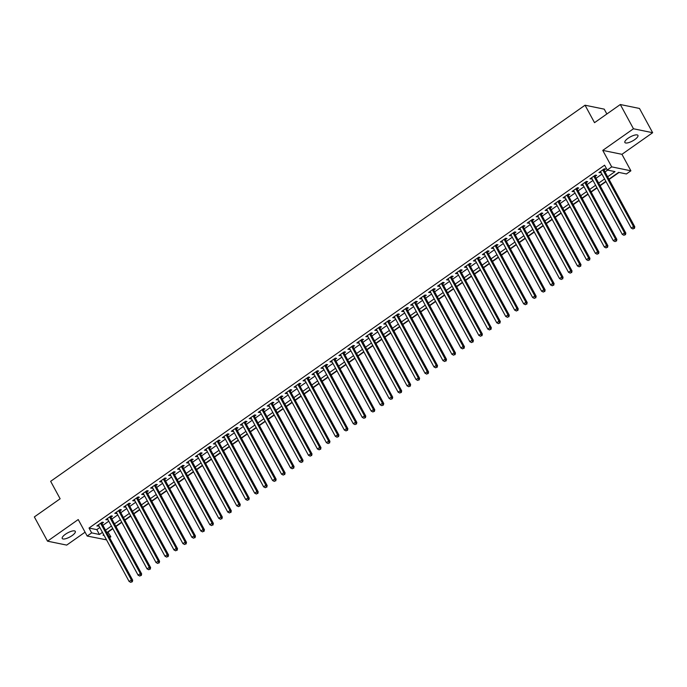 <?xml version="1.0" encoding="UTF-8"?>
<svg xmlns="http://www.w3.org/2000/svg" width="687" height="687" viewBox="0 0 687 687"><rect width="100%" height="100%" fill="white"/><g stroke="black" fill="none" stroke-linecap="round" stroke-linejoin="round"><path stroke-width="1.03" d="M72.083 535.611A7.437 2.327 151.5 0 0 75.295 531.377A7.437 2.327 151.5 0 0 65.445 534.246A7.437 2.327 151.5 0 0 62.225 538.479A7.437 2.327 151.5 0 0 72.083 535.611M634.719 139.624A7.437 2.327 151.5 0 0 637.94 135.399A7.437 2.327 151.5 0 0 628.081 138.267A7.437 2.327 151.5 0 0 624.869 142.492A7.437 2.327 151.5 0 0 634.719 139.624M107.807 531.884L110.847 536.822L109.602 537.689M106.528 539.853L87.172 536.04L91.663 532.88L99.435 534.477L102.457 532.356M606.861 113.99L604.225 109.147L585.041 105.214L50.649 481.321L60.13 498.779L34.35 516.925L47.515 541.167L66.699 545.1L85.076 532.167M585.041 105.214L594.521 122.672L620.301 104.527L639.485 108.46L652.65 132.711L633.466 128.77L602.757 150.384L611.705 166.872L630.889 170.805L626.407 173.966L618.635 172.368L608.94 179.187M602.757 150.384L621.941 154.317L652.65 132.711M621.941 154.317L630.889 170.805M108.211 531.97L112.866 528.698M115.94 526.534L121.831 522.386M124.905 520.222L130.796 516.074M133.871 513.91L139.762 509.763M142.836 507.599L148.727 503.451M151.801 501.287L157.692 497.139M160.767 494.975L166.658 490.836M169.741 488.672L175.632 484.524M178.706 482.36L184.597 478.212M187.671 476.048L193.562 471.9M196.637 469.736L202.528 465.588M205.602 463.424L211.493 459.277M214.567 457.113L220.458 452.973M223.533 450.809L229.424 446.662M232.498 444.498L238.389 440.35M241.463 438.186L247.354 434.038M250.437 431.874L256.328 427.726M259.403 425.562L265.294 421.414M268.368 419.25L274.259 415.103M277.333 412.939L283.224 408.799M286.299 406.635L292.19 402.488M295.264 400.323L301.155 396.176M304.229 394.012L310.12 389.864M313.195 387.7L319.086 383.552M322.169 381.388L328.06 377.24M331.134 375.076L337.025 370.928M340.099 368.764L345.99 364.625M349.065 362.461L354.956 358.313M358.03 356.149L363.921 352.002M366.995 349.838L372.886 345.69M375.961 343.526L381.852 339.378M384.926 337.214L390.817 333.066M393.891 330.902L399.782 326.763M402.865 324.59L408.756 320.451M411.831 318.287L417.722 314.139M420.796 311.975L426.687 307.828M429.761 305.663L435.652 301.516M438.727 299.352L444.618 295.204M447.692 293.04L453.583 288.892M456.657 286.728L462.549 282.589M465.623 280.425L471.514 276.277M474.588 274.113L480.488 269.965M483.562 267.801L489.453 263.653M492.527 261.489L498.418 257.342M501.493 255.178L507.384 251.03M510.458 248.866L516.349 244.718M519.424 242.554L525.315 238.415M528.389 236.251L534.28 232.103M537.354 229.939L543.245 225.791M546.32 223.627L552.211 219.479M555.294 217.315L561.185 213.168M564.259 211.003L570.15 206.856M573.224 204.692L579.115 200.544M582.19 198.38L588.081 194.241M591.155 192.077L597.046 187.929M600.12 185.765L606.011 181.617M609.086 179.453L619.039 172.454M620.301 104.527L633.466 128.77M101.925 523.554L103.497 522.446L102.2 522.18L96.824 525.967L98.851 525.718M110.89 517.242L112.462 516.135L111.165 515.868L105.789 519.655L107.816 519.406M119.856 510.93L121.427 509.823L120.131 509.556L114.755 513.344L116.781 513.095M128.83 504.619L130.393 503.511L129.096 503.245L123.72 507.032L125.747 506.783M137.795 498.307L139.358 497.208L138.061 496.941L132.685 500.72L134.721 500.471M146.76 491.995L148.332 490.896L147.035 490.63L141.651 494.417L143.686 494.159M155.726 485.683L157.297 484.584L156.001 484.318L150.616 488.105L152.651 487.847M164.691 479.38L166.263 478.272L164.966 478.006L159.582 481.793L161.617 481.544M173.656 473.068L175.228 471.96L173.931 471.694L168.547 475.481L170.582 475.232M182.622 466.756L184.193 465.649L182.897 465.382L177.521 469.169L179.547 468.92M191.587 460.445L193.159 459.337L191.862 459.071L186.486 462.858L188.513 462.609M200.561 454.133L202.124 453.034L200.827 452.767L195.452 456.554L197.478 456.297M209.526 447.821L211.089 446.722L209.793 446.456L204.417 450.243L206.452 449.985M218.492 441.509L220.055 440.41L218.767 440.144L213.382 443.931L215.417 443.673M227.457 435.206L229.029 434.098L227.732 433.832L222.348 437.619L224.383 437.37M236.422 428.894L237.994 427.786L236.697 427.52L231.313 431.307L233.348 431.058M245.388 422.582L246.959 421.475L245.663 421.208L240.278 424.995L242.313 424.746M254.353 416.27L255.925 415.163L254.628 414.905L249.252 418.684L251.279 418.435M263.319 409.959L264.89 408.859L263.593 408.593L258.218 412.38L260.244 412.123M272.284 403.647L273.855 402.548L272.559 402.281L267.183 406.069L269.21 405.811M281.258 397.344L282.821 396.236L281.524 395.97L276.148 399.757L278.175 399.508M290.223 391.032L291.786 389.924L290.489 389.658L285.114 393.445L287.149 393.196M299.188 384.72L300.76 383.612L299.463 383.346L294.079 387.133L296.114 386.884M308.154 378.408L309.725 377.3L308.429 377.034L303.044 380.821L305.08 380.572M317.119 372.096L318.691 370.997L317.394 370.731L312.01 374.509L314.045 374.26M326.085 365.785L327.656 364.685L326.359 364.419L320.975 368.206L323.01 367.949M335.05 359.473L336.621 358.374L335.325 358.107L329.949 361.894L331.976 361.637M344.015 353.17L345.587 352.062L344.29 351.796L338.914 355.583L340.941 355.334M352.981 346.858L354.552 345.75L353.255 345.484L347.88 349.271L349.906 349.022M361.955 340.546L363.517 339.438L362.221 339.172L356.845 342.959L358.88 342.71M370.92 334.234L372.483 333.126L371.186 332.86L365.81 336.647L367.846 336.398M379.885 327.922L381.457 326.823L380.16 326.557L374.776 330.344L376.811 330.086M388.851 321.61L390.422 320.511L389.125 320.245L383.741 324.032L385.776 323.775M397.816 315.299L399.387 314.199L398.091 313.933L392.706 317.72L394.742 317.463M406.781 308.995L408.353 307.888L407.056 307.621L401.672 311.409L403.707 311.159M415.747 302.684L417.318 301.576L416.021 301.31L410.646 305.097L412.672 304.848M424.712 296.372L426.284 295.264L424.987 294.998L419.611 298.785L421.638 298.536M433.686 290.06L435.249 288.952L433.952 288.686L428.576 292.473L430.603 292.224M442.651 283.748L444.214 282.649L442.917 282.383L437.542 286.17L439.577 285.912M451.617 277.436L453.18 276.337L451.891 276.071L446.507 279.858L448.542 279.6M460.582 271.133L462.153 270.025L460.857 269.759L455.472 273.546L457.508 273.297M469.547 264.821L471.119 263.714L469.822 263.447L464.438 267.234L466.473 266.985M478.513 258.51L480.084 257.402L478.787 257.136L473.403 260.923L475.438 260.674M487.478 252.198L489.05 251.09L487.753 250.824L482.377 254.611L484.404 254.362M496.443 245.886L498.015 244.787L496.718 244.52L491.342 248.299L493.369 248.05M505.409 239.574L506.98 238.475L505.684 238.209L500.308 241.996L502.334 241.738M514.383 233.262L515.946 232.163L514.649 231.897L509.273 235.684L511.3 235.426M523.348 226.959L524.911 225.851L523.614 225.585L518.238 229.372L520.274 229.123M532.313 220.647L533.885 219.539L532.588 219.273L527.204 223.06L529.239 222.811M541.279 214.335L542.85 213.228L541.554 212.961L536.169 216.749L538.204 216.499M550.244 208.024L551.816 206.916L550.519 206.65L545.135 210.437L547.17 210.188M559.209 201.712L560.781 200.613L559.484 200.346L554.1 204.125L556.135 203.876M568.175 195.4L569.746 194.301L568.45 194.035L563.074 197.822L565.1 197.564M577.14 189.088L578.712 187.989L577.415 187.723L572.039 191.51L574.066 191.252M586.105 182.785L587.677 181.677L586.38 181.411L581.004 185.198L583.031 184.949M595.079 176.473L596.642 175.365L595.346 175.099L589.97 178.886L592.005 178.637M607.643 176.799L615.002 171.621L607.222 170.032L604.594 165.181L89.027 528.037L96.807 529.634L99.821 527.504M102.895 525.34L108.786 521.193M111.869 519.029L117.76 514.881M120.835 512.717L126.726 508.569M129.8 506.405L135.691 502.266M138.765 500.102L144.656 495.954M147.731 493.79L153.622 489.642M156.696 487.478L162.587 483.33M165.661 481.166L171.552 477.018M174.627 474.854L180.518 470.707M183.592 468.543L189.483 464.403M192.566 462.231L198.457 458.092M201.531 455.928L207.422 451.78M210.497 449.616L216.388 445.468M219.462 443.304L225.353 439.156M228.428 436.992L234.319 432.844M237.393 430.68L243.284 426.533M246.358 424.368L252.249 420.229M255.324 418.065L261.215 413.918M264.297 411.753L270.189 407.606M273.263 405.442L279.154 401.294M282.228 399.13L288.119 394.982M291.194 392.818L297.085 388.67M300.159 386.506L306.05 382.358M309.124 380.194L315.015 376.055M318.09 373.891L323.981 369.743M327.055 367.579L332.946 363.432M336.02 361.268L341.911 357.12M344.994 354.956L350.885 350.808M353.96 348.644L359.851 344.496M362.925 342.332L368.816 338.184M371.89 336.02L377.781 331.881M380.856 329.717L386.747 325.569M389.821 323.405L395.712 319.257M398.786 317.093L404.677 312.946M407.752 310.782L413.643 306.634M416.717 304.47L422.617 300.322M425.691 298.158L431.582 294.019M434.656 291.855L440.547 287.707M443.622 285.543L449.513 281.395M452.587 279.231L458.478 275.083M461.552 272.919L467.443 268.772M470.518 266.608L476.409 262.46M479.483 260.296L485.374 256.148M488.448 253.984L494.339 249.845M497.422 247.681L503.313 243.533M506.388 241.369L512.279 237.221M515.353 235.057L521.244 230.909M524.318 228.745L530.209 224.597M533.284 222.433L539.175 218.286M542.249 216.122L548.14 211.974M551.214 209.81L557.105 205.671M560.18 203.507L566.071 199.359M569.145 197.195L575.036 193.047M578.119 190.883L584.01 186.735M587.084 184.571L592.975 180.423M596.05 178.259L601.941 174.112M605.015 171.948L607.626 170.11M604.045 170.161L605.608 169.054L604.311 168.787L598.935 172.574L600.97 172.325M87.172 536.04L78.224 519.552L47.515 541.167M89.027 528.037L91.663 532.88M607.222 170.032L611.705 166.872M103.754 534.744L103.067 535.225L104.132 535.439M108.915 536.427L110.847 536.822M605.865 181.351L599.974 185.499M596.9 187.663L591.009 191.81M587.935 193.974L582.044 198.122M578.969 200.286L573.078 204.425M570.004 206.589L564.113 210.737M561.039 212.901L555.148 217.049M552.073 219.213L546.182 223.361M543.108 225.525L537.208 229.673M534.134 231.837L528.243 235.985M525.169 238.149L519.278 242.288M516.203 244.46L510.312 248.6M507.238 250.764L501.347 254.911M498.273 257.075L492.381 261.223M489.307 263.387L483.416 267.535M480.342 269.699L474.451 273.847M471.376 276.011L465.485 280.159M462.403 282.323L456.512 286.462M453.437 288.626L447.546 292.774M444.472 294.938L438.581 299.085M435.506 301.25L429.615 305.397M426.541 307.561L420.65 311.709M417.576 313.873L411.685 318.021M408.61 320.185L402.719 324.333M399.645 326.497L393.754 330.636M390.68 332.8L384.789 336.948M381.706 339.112L375.815 343.26M372.74 345.424L366.849 349.571M363.775 351.735L357.884 355.883M354.81 358.047L348.919 362.195M345.844 364.359L339.953 368.498M336.879 370.671L330.988 374.81M327.914 376.974L322.023 381.122M318.948 383.286L313.057 387.434M309.983 389.598L304.083 393.745M301.009 395.91L295.118 400.057M292.044 402.221L286.153 406.369M283.078 408.533L277.187 412.672M274.113 414.836L268.222 418.984M265.148 421.148L259.257 425.296M256.182 427.46L250.291 431.608M247.217 433.772L241.326 437.92M238.252 440.084L232.361 444.231M229.278 446.395L223.387 450.543M220.312 452.707L214.421 456.846M211.347 459.01L205.456 463.158M202.382 465.322L196.491 469.47M193.416 471.634L187.525 475.782M184.451 477.946L178.56 482.094M175.486 484.258L169.595 488.405M166.52 490.57L160.629 494.717M157.555 496.881L151.664 501.021M148.581 503.185L142.69 507.332M139.616 509.496L133.725 513.644M130.65 515.808L124.759 519.956M121.685 522.12L115.794 526.268M112.72 528.432L106.829 532.58M105.532 530.192L111.423 526.044M114.497 523.88L120.388 519.733M123.462 517.569L129.354 513.421M132.428 511.257L138.319 507.109M141.393 504.945L147.293 500.797M150.367 498.633L156.258 494.494M159.332 492.33L165.224 488.182M168.298 486.018L174.189 481.87M177.263 479.706L183.154 475.559M186.229 473.395L192.12 469.247M195.194 467.083L201.085 462.935M204.159 460.771L210.05 456.623M213.125 454.459L219.016 450.32M222.099 448.156L227.99 444.008M231.064 441.844L236.955 437.696M240.029 435.532L245.92 431.384M248.995 429.22L254.886 425.073M257.96 422.909L263.851 418.761M266.925 416.597L272.816 412.458M275.891 410.294L281.782 406.146M284.856 403.982L290.747 399.834M293.821 397.67L299.712 393.522M302.795 391.358L308.686 387.21M311.761 385.046L317.652 380.899M320.726 378.735L326.617 374.587M329.691 372.423L335.582 368.284M338.657 366.119L344.548 361.972M347.622 359.808L353.513 355.66M356.587 353.496L362.478 349.348M365.553 347.184L371.444 343.036M374.518 340.872L380.418 336.724M383.492 334.56L389.383 330.413M392.457 328.249L398.348 324.109M401.423 321.945L407.314 317.798M410.388 315.634L416.279 311.486M419.353 309.322L425.244 305.174M428.319 303.01L434.21 298.862M437.284 296.698L443.175 292.55M446.249 290.386L452.14 286.247M455.223 284.075L461.114 279.935M464.189 277.771L470.08 273.624M473.154 271.459L479.045 267.312M482.119 265.148L488.01 261M491.085 258.836L496.976 254.688M500.05 252.524L505.941 248.376M509.015 246.212L514.907 242.073M517.981 239.909L523.872 235.761M526.946 233.597L532.837 229.449M535.92 227.285L541.811 223.138M544.885 220.974L550.776 216.826M553.851 214.662L559.742 210.514M562.816 208.35L568.707 204.202M571.782 202.038L577.673 197.899M580.747 195.735L586.638 191.587M589.712 189.423L595.603 185.275M598.678 183.111L604.569 178.964M96.807 529.634L99.435 534.477M599.768 171.99L600.232 172.841M590.803 178.302L591.267 179.152M581.837 184.614L582.301 185.464M572.872 190.917L573.336 191.776M563.907 197.229L564.37 198.088M554.933 203.541L555.397 204.391M545.967 209.853L546.431 210.703M537.002 216.165L537.466 217.015M528.037 222.476L528.501 223.327M519.071 228.788L519.535 229.638M510.106 235.091L510.57 235.95M501.141 241.403L501.604 242.262M492.175 247.715L492.639 248.565M483.21 254.027L483.665 254.877M474.236 260.339L474.7 261.189M465.271 266.65L465.734 267.501M456.305 272.962L456.769 273.812M447.34 279.265L447.804 280.124M438.375 285.577L438.838 286.436M429.409 291.889L429.873 292.739M420.444 298.201L420.908 299.051M411.479 304.513L411.942 305.363M402.513 310.825L402.968 311.675M393.539 317.136L394.003 317.987M384.574 323.44L385.038 324.298M375.609 329.751L376.072 330.602M366.643 336.063L367.107 336.913M357.678 342.375L358.142 343.225M348.713 348.687L349.176 349.537M339.747 354.999L340.211 355.849M330.782 361.302L331.237 362.161M321.808 367.614L322.272 368.472M312.843 373.926L313.306 374.776M303.877 380.237L304.341 381.087M294.912 386.549L295.376 387.399M285.947 392.861L286.41 393.711M276.981 399.173L277.445 400.023M268.016 405.476L268.48 406.335M259.051 411.788L259.514 412.647M250.085 418.1L250.54 418.95M241.111 424.411L241.575 425.262M232.146 430.723L232.61 431.573M223.181 437.035L223.644 437.885M214.215 443.347L214.679 444.197M205.25 449.65L205.714 450.509M196.284 455.962L196.748 456.812M187.319 462.274L187.783 463.124M178.354 468.586L178.818 469.436M169.388 474.897L169.844 475.748M160.415 481.209L160.878 482.059M151.449 487.512L151.913 488.371M142.484 493.824L142.948 494.683M133.518 500.136L133.982 500.986M124.553 506.448L125.017 507.298M115.588 512.76L116.051 513.61M106.622 519.071L107.086 519.922M97.657 525.383L98.112 526.233M602.748 169.895L633.5 226.53L631.259 228.11L600.507 171.475M603.581 169.303A1.159 1.03 -78.4 0 0 603.624 169.388L634.797 226.796L633.5 226.53L633.895 228.342L633.002 228.977L633.895 228.342M634.419 228.453L634.797 226.796M631.259 228.11L633.002 228.977M593.783 176.207L624.535 232.841L622.293 234.422L591.541 177.778M594.616 175.614A1.159 1.03 -78.4 0 0 594.659 175.692L625.831 233.108L624.535 232.841L624.93 234.653L624.036 235.289L624.93 234.653M625.453 234.765L625.831 233.108M622.293 234.422L624.036 235.289M584.817 182.519L615.569 239.153L613.319 240.733L582.576 184.09M585.65 181.926A1.159 1.03 -78.4 0 0 585.685 182.003L616.857 239.419L615.569 239.153L615.964 240.965L615.071 241.601L615.964 240.965M616.488 241.077L616.857 239.419M613.319 240.733L615.071 241.601M575.843 188.822L606.595 245.465L604.354 247.045L573.602 190.402M576.685 188.238A1.159 1.03 -78.4 0 0 576.719 188.315L607.892 245.731L606.595 245.465L606.999 247.277L606.106 247.913L606.999 247.277M607.514 247.38L607.892 245.731M604.354 247.045L606.106 247.913M566.878 195.134L597.63 251.777L595.389 253.348L564.637 196.714M567.72 194.55A1.159 1.03 -78.4 0 0 567.754 194.627L598.927 252.043L597.63 251.777L598.034 253.589L597.14 254.216L598.034 253.589M598.549 253.692L598.927 252.043M595.389 253.348L597.14 254.216M557.913 201.446L588.665 258.089L586.423 259.66L555.671 203.026M558.754 200.862A1.159 1.03 -78.4 0 0 558.789 200.939L589.961 258.346L588.665 258.089L589.068 259.901L588.166 260.528L589.068 259.901M589.583 260.004L589.961 258.346M586.423 259.66L588.166 260.528M548.947 207.757L579.699 264.392L577.458 265.972L546.706 209.337M549.78 207.165A1.159 1.03 -78.4 0 0 549.823 207.251L580.996 264.658L579.699 264.392L580.103 266.212L579.201 266.839L580.103 266.212M580.618 266.316L580.996 264.658M577.458 265.972L579.201 266.839M539.982 214.069L570.734 270.704L568.493 272.284L537.741 215.649M540.815 213.477A1.159 1.03 -78.4 0 0 540.858 213.554L572.031 270.97L570.734 270.704L571.137 272.516L570.236 273.151L571.137 272.516M571.653 272.627L572.031 270.97M568.493 272.284L570.236 273.151M531.017 220.381L561.768 277.016L559.527 278.596L528.775 221.953M531.85 219.788A1.159 1.03 -78.4 0 0 531.893 219.866L563.065 277.282L561.768 277.016L562.172 278.828L561.27 279.463L562.172 278.828M562.687 278.939L563.065 277.282M559.527 278.596L561.27 279.463M522.051 226.693L552.803 283.327L550.562 284.907L519.81 228.264M522.884 226.1A1.159 1.03 -78.4 0 0 522.927 226.178L554.1 283.594L552.803 283.327L553.198 285.139L552.305 285.775L553.198 285.139M553.722 285.251L554.1 283.594M550.562 284.907L552.305 285.775M513.086 232.996L543.838 289.639L541.596 291.211L510.845 234.576M513.919 232.412A1.159 1.03 -78.4 0 0 513.962 232.489L545.135 289.905L543.838 289.639L544.233 291.451L543.34 292.078L544.233 291.451M544.757 291.554L545.135 289.905M541.596 291.211L543.34 292.078M504.112 239.308L534.864 295.951L532.623 297.523L501.871 240.888M504.954 238.724A1.159 1.03 -78.4 0 0 504.988 238.801L536.161 296.217L534.864 295.951L535.267 297.763L534.374 298.39L535.267 297.763M535.791 297.866L536.161 296.217M532.623 297.523L534.374 298.39M495.147 245.62L525.899 302.254L523.657 303.834L492.905 247.2M495.988 245.036A1.159 1.03 -78.4 0 0 496.023 245.113L527.195 302.52L525.899 302.254L526.302 304.075L525.409 304.702L526.302 304.075M526.817 304.178L527.195 302.52M523.657 303.834L525.409 304.702M486.181 251.931L516.933 308.566L514.692 310.146L483.94 253.512M487.023 251.339A1.159 1.03 -78.4 0 0 487.057 251.425L518.23 308.832L516.933 308.566L517.337 310.387L516.444 311.013L517.337 310.387M517.852 310.49L518.23 308.832M514.692 310.146L516.444 311.013M477.216 258.243L507.968 314.878L505.726 316.458L474.975 259.823M478.058 257.651A1.159 1.03 -78.4 0 0 478.092 257.728L509.265 315.144L507.968 314.878L508.371 316.69L507.47 317.325L508.371 316.69M508.887 316.801L509.265 315.144M505.726 316.458L507.47 317.325M468.251 264.555L499.002 321.19L496.761 322.77L466.009 266.127M469.084 263.963A1.159 1.03 -78.4 0 0 469.127 264.04L500.299 321.456L499.002 321.19L499.406 323.002L498.504 323.637L499.406 323.002M499.921 323.113L500.299 321.456M496.761 322.77L498.504 323.637M459.285 270.867L490.037 327.501L487.796 329.082L457.044 272.438M460.118 270.274A1.159 1.03 -78.4 0 0 460.161 270.352L491.334 327.768L490.037 327.501L490.441 329.313L489.539 329.949L490.441 329.313M490.956 329.417L491.334 327.768M487.796 329.082L489.539 329.949M450.32 277.17L481.072 333.813L478.83 335.385L448.079 278.75M451.153 276.586A1.159 1.03 -78.4 0 0 451.196 276.663L482.368 334.08L481.072 333.813L481.467 335.625L480.574 336.252L481.467 335.625M481.991 335.728L482.368 334.08M478.83 335.385L480.574 336.252M441.355 283.482L472.106 340.125L469.865 341.697L439.113 285.062M442.188 282.898A1.159 1.03 -78.4 0 0 442.23 282.975L473.403 340.391L472.106 340.125L472.501 341.937L471.608 342.564L472.501 341.937M473.025 342.04L473.403 340.391M469.865 341.697L471.608 342.564M432.389 289.794L463.141 346.428L460.9 348.008L430.148 291.374M433.222 289.21A1.159 1.03 -78.4 0 0 433.257 289.287L464.429 346.695L463.141 346.428L463.536 348.249L462.643 348.876L463.536 348.249M464.06 348.352L464.429 346.695M460.9 348.008L462.643 348.876M423.415 296.106L454.167 352.74L451.926 354.32L421.174 297.686M424.257 295.513A1.159 1.03 -78.4 0 0 424.291 295.599L455.464 353.006L454.167 352.74L454.571 354.552L453.678 355.188L454.571 354.552M455.086 354.664L455.464 353.006M451.926 354.32L453.678 355.188M414.45 302.417L445.202 359.052L442.96 360.632L412.209 303.998M415.292 301.825A1.159 1.03 -78.4 0 0 415.326 301.902L446.498 359.318L445.202 359.052L445.605 360.864L444.712 361.499L445.605 360.864M446.121 360.976L446.498 359.318M442.96 360.632L444.712 361.499M405.485 308.729L436.236 365.364L433.995 366.944L403.243 310.301M406.326 308.137A1.159 1.03 -78.4 0 0 406.361 308.214L437.533 365.63L436.236 365.364L436.64 367.176L435.738 367.811L436.64 367.176M437.155 367.287L437.533 365.63M433.995 366.944L435.738 367.811M396.519 315.032L427.271 371.676L425.03 373.256L394.278 316.613M397.352 314.448A1.159 1.03 -78.4 0 0 397.395 314.526L428.568 371.942L427.271 371.676L427.675 373.488L426.773 374.123L427.675 373.488M428.19 373.591L428.568 371.942M425.03 373.256L426.773 374.123M387.554 321.344L418.306 377.987L416.064 379.559L385.313 322.924M388.387 320.76A1.159 1.03 -78.4 0 0 388.43 320.838L419.602 378.254L418.306 377.987L418.709 379.799L417.808 380.426L418.709 379.799M419.225 379.902L419.602 378.254M416.064 379.559L417.808 380.426M378.589 327.656L409.34 384.299L407.099 385.871L376.347 329.236M379.422 327.072A1.159 1.03 -78.4 0 0 379.464 327.149L410.637 384.557L409.34 384.299L409.744 386.111L408.842 386.738L409.744 386.111M410.259 386.214L410.637 384.557M407.099 385.871L408.842 386.738M369.623 333.968L400.375 390.602L398.134 392.183L367.382 335.548M370.456 333.384A1.159 1.03 -78.4 0 0 370.499 333.461L401.672 390.869L400.375 390.602L400.77 392.423L399.877 393.05L400.77 392.423M401.294 392.526L401.672 390.869M398.134 392.183L399.877 393.05M360.658 340.28L391.41 396.914L389.168 398.494L358.416 341.86M361.491 339.687A1.159 1.03 -78.4 0 0 361.534 339.773L392.706 397.18L391.41 396.914L391.805 398.726L390.912 399.362L391.805 398.726M392.329 398.838L392.706 397.18M389.168 398.494L390.912 399.362M351.692 346.592L382.436 403.226L380.194 404.806L349.443 348.163M352.525 345.999A1.159 1.03 -78.4 0 0 352.56 346.076L383.732 403.492L382.436 403.226L382.839 405.038L381.946 405.673L382.839 405.038M383.363 405.15L383.732 403.492M380.194 404.806L381.946 405.673M342.719 352.903L373.47 409.538L371.229 411.118L340.477 354.475M343.56 352.311A1.159 1.03 -78.4 0 0 343.594 352.388L374.767 409.804L373.47 409.538L373.874 411.35L372.981 411.985L373.874 411.35M374.389 411.461L374.767 409.804M371.229 411.118L372.981 411.985M333.753 359.207L364.505 415.85L362.264 417.421L331.512 360.787M334.595 358.623A1.159 1.03 -78.4 0 0 334.629 358.7L365.802 416.116L364.505 415.85L364.909 417.662L364.016 418.289L364.909 417.662M365.424 417.765L365.802 416.116M362.264 417.421L364.016 418.289M324.788 365.518L355.54 422.162L353.298 423.733L322.547 367.098M325.629 364.934A1.159 1.03 -78.4 0 0 325.664 365.012L356.836 422.428L355.54 422.162L355.943 423.973L355.042 424.6L355.943 423.973M356.459 424.077L356.836 422.428M353.298 423.733L355.042 424.6M315.822 371.83L346.574 428.465L344.333 430.045L313.581 373.41M316.655 371.246A1.159 1.03 -78.4 0 0 316.698 371.323L347.871 428.731L346.574 428.465L346.978 430.285L346.076 430.912L346.978 430.285M347.493 430.388L347.871 428.731M344.333 430.045L346.076 430.912M306.857 378.142L337.609 434.777L335.368 436.357L304.616 379.722M307.69 377.549A1.159 1.03 -78.4 0 0 307.733 377.635L338.906 435.043L337.609 434.777L338.013 436.597L337.111 437.224L338.013 436.597M338.528 436.7L338.906 435.043M335.368 436.357L337.111 437.224M297.892 384.454L328.644 441.088L326.402 442.668L295.65 386.034M298.725 383.861A1.159 1.03 -78.4 0 0 298.768 383.939L329.94 441.355L328.644 441.088L329.039 442.9L328.146 443.536L329.039 442.9M329.562 443.012L329.94 441.355M326.402 442.668L328.146 443.536M288.926 390.766L319.678 447.4L317.437 448.98L286.685 392.337M289.759 390.173A1.159 1.03 -78.4 0 0 289.802 390.25L320.975 447.666L319.678 447.4L320.073 449.212L319.18 449.848L320.073 449.212M320.597 449.324L320.975 447.666M317.437 448.98L319.18 449.848M279.961 397.077L310.713 453.712L308.472 455.292L277.72 398.649M280.794 396.485A1.159 1.03 -78.4 0 0 280.828 396.562L312.01 453.978L310.713 453.712L311.108 455.524L310.215 456.159L311.108 455.524M311.632 455.627L312.01 453.978M308.472 455.292L310.215 456.159M270.987 403.381L301.739 460.024L299.498 461.595L268.746 404.961M271.829 402.797A1.159 1.03 -78.4 0 0 271.863 402.874L303.036 460.29L301.739 460.024L302.143 461.836L301.25 462.463L302.143 461.836M302.666 461.939L303.036 460.29M299.498 461.595L301.25 462.463M262.022 409.692L292.774 466.336L290.532 467.907L259.78 411.273M262.863 409.108A1.159 1.03 -78.4 0 0 262.898 409.186L294.07 466.602L292.774 466.336L293.177 468.148L292.284 468.774L293.177 468.148M293.692 468.251L294.07 466.602M290.532 467.907L292.284 468.774M253.056 416.004L283.808 472.639L281.567 474.219L250.815 417.584M253.898 415.42A1.159 1.03 -78.4 0 0 253.932 415.498L285.105 472.905L283.808 472.639L284.212 474.459L283.31 475.086L284.212 474.459M284.727 474.562L285.105 472.905M281.567 474.219L283.31 475.086M244.091 422.316L274.843 478.951L272.602 480.531L241.85 423.896M244.933 421.724A1.159 1.03 -78.4 0 0 244.967 421.809L276.14 479.217L274.843 478.951L275.247 480.771L274.345 481.398L275.247 480.771M275.762 480.874L276.14 479.217M272.602 480.531L274.345 481.398M235.126 428.628L265.878 485.262L263.636 486.843L232.884 430.208M235.959 428.035A1.159 1.03 -78.4 0 0 236.002 428.113L267.174 485.529L265.878 485.262L266.281 487.074L265.38 487.71L266.281 487.074M266.796 487.186L267.174 485.529M263.636 486.843L265.38 487.71M226.16 434.94L256.912 491.574L254.671 493.154L223.919 436.511M226.993 434.347A1.159 1.03 -78.4 0 0 227.036 434.424L258.209 491.84L256.912 491.574L257.316 493.386L256.414 494.022L257.316 493.386M257.831 493.498L258.209 491.84M254.671 493.154L256.414 494.022M217.195 441.252L247.947 497.886L245.706 499.466L214.954 442.823M218.028 440.659A1.159 1.03 -78.4 0 0 218.071 440.736L249.244 498.152L247.947 497.886L248.342 499.698L247.449 500.334L248.342 499.698M248.866 499.801L249.244 498.152M245.706 499.466L247.449 500.334M208.23 447.555L238.982 504.198L236.74 505.769L205.988 449.135M209.063 446.971A1.159 1.03 -78.4 0 0 209.106 447.048L240.278 504.464L238.982 504.198L239.377 506.01L238.483 506.637L239.377 506.01M239.9 506.113L240.278 504.464M236.74 505.769L238.483 506.637M199.264 453.867L230.016 510.51L227.766 512.081L197.023 455.447M200.097 453.283A1.159 1.03 -78.4 0 0 200.132 453.36L231.304 510.776L230.016 510.51L230.411 512.322L229.518 512.949L230.411 512.322M230.935 512.425L231.304 510.776M227.766 512.081L229.518 512.949M190.29 460.178L221.042 516.813L218.801 518.393L188.049 461.758M191.132 459.594A1.159 1.03 -78.4 0 0 191.166 459.672L222.339 517.079L221.042 516.813L221.446 518.633L220.553 519.26L221.446 518.633M221.961 518.737L222.339 517.079M218.801 518.393L220.553 519.26M181.325 466.49L212.077 523.125L209.836 524.705L179.084 468.07M182.167 465.898A1.159 1.03 -78.4 0 0 182.201 465.984L213.374 523.391L212.077 523.125L212.481 524.937L211.587 525.572L212.481 524.937M212.996 525.048L213.374 523.391M209.836 524.705L211.587 525.572M172.36 472.802L203.112 529.437L200.87 531.017L170.118 474.373M173.201 472.209A1.159 1.03 -78.4 0 0 173.236 472.287L204.408 529.703L203.112 529.437L203.515 531.249L202.613 531.884L203.515 531.249M204.03 531.36L204.408 529.703M200.87 531.017L202.613 531.884M163.394 479.114L194.146 535.748L191.905 537.328L161.153 480.685M164.227 478.521A1.159 1.03 -78.4 0 0 164.27 478.599L195.443 536.015L194.146 535.748L194.55 537.56L193.648 538.196L194.55 537.56M195.065 537.672L195.443 536.015M191.905 537.328L193.648 538.196M154.429 485.417L185.181 542.06L182.94 543.64L152.188 486.997M155.262 484.833A1.159 1.03 -78.4 0 0 155.305 484.91L186.478 542.326L185.181 542.06L185.584 543.872L184.683 544.499L185.584 543.872M186.1 543.975L186.478 542.326M182.94 543.64L184.683 544.499M145.464 491.729L176.215 548.372L173.974 549.943L143.222 493.309M146.297 491.145A1.159 1.03 -78.4 0 0 146.34 491.222L177.512 548.638L176.215 548.372L176.619 550.184L175.717 550.811L176.619 550.184M177.134 550.287L177.512 548.638M173.974 549.943L175.717 550.811M136.498 498.041L167.25 554.675L165.009 556.255L134.257 499.621M137.331 497.457A1.159 1.03 -78.4 0 0 137.374 497.534L168.547 554.941L167.25 554.675L167.645 556.496L166.752 557.123L167.645 556.496M168.169 556.599L168.547 554.941M165.009 556.255L166.752 557.123M127.533 504.352L158.285 560.987L156.043 562.567L125.292 505.933M128.366 503.76A1.159 1.03 -78.4 0 0 128.409 503.846L159.582 561.253L158.285 560.987L158.68 562.808L157.787 563.434L158.68 562.808M159.204 562.911L159.582 561.253M156.043 562.567L157.787 563.434M118.568 510.664L149.311 567.299L147.07 568.879L116.318 512.244M119.401 510.072A1.159 1.03 -78.4 0 0 119.435 510.149L150.608 567.565L149.311 567.299L149.714 569.111L148.821 569.746L149.714 569.111M150.238 569.222L150.608 567.565M147.07 568.879L148.821 569.746M109.594 516.976L140.346 573.611L138.104 575.191L107.352 518.548M110.435 516.384A1.159 1.03 -78.4 0 0 110.47 516.461L141.642 573.877L140.346 573.611L140.749 575.423L139.856 576.058L140.749 575.423M141.264 575.534L141.642 573.877M138.104 575.191L139.856 576.058M100.628 523.288L131.38 579.922L129.139 581.503L98.387 524.859M101.47 522.695A1.159 1.03 -78.4 0 0 101.504 522.773L132.677 580.189L131.38 579.922L131.784 581.734L130.891 582.37L131.784 581.734M132.299 581.837L132.677 580.189M129.139 581.503L130.891 582.37"/></g></svg>
